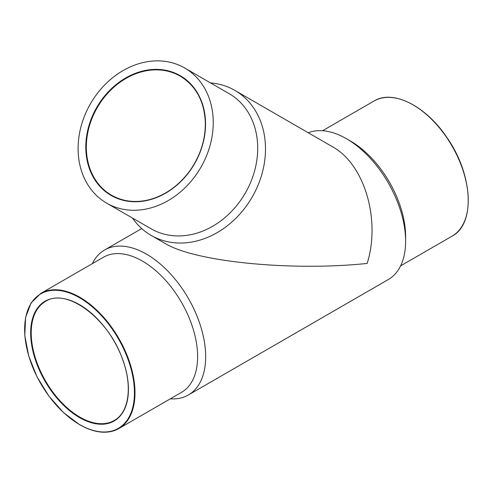 <?xml version="1.0" encoding="UTF-8"?>
<svg xmlns="http://www.w3.org/2000/svg" width="493" height="493" viewBox="0 0 493 493"><rect width="100%" height="100%" fill="white"/><g stroke="black" fill="none" stroke-linecap="round" stroke-linejoin="round"><path stroke-width="0.74" d="M170.307 398.831A83.718 48.332 -120 0 0 188.326 394.998A83.718 48.332 -120 0 0 188.326 298.333A83.718 48.332 -120 0 0 104.608 249.994A83.718 48.332 -120 0 0 92.283 263.687M188.326 394.998L388.274 279.562A83.718 48.332 -120 0 0 405.616 241.237A83.718 48.332 -120 0 0 346.419 138.706A83.718 48.332 -120 0 0 308.261 132.765M132.518 218.066A83.718 68.354 -60 0 0 151.129 235.383L165.044 243.419C195.086 261.845 291.431 271.39 367.156 263.441C380.929 219.718 364.401 164.095 332.479 146.748L234.847 90.379A83.718 68.354 -60 0 0 210.542 82.923M405.616 241.237L405.616 236.591A78.023 45.048 -120 0 0 350.443 141.029L346.419 138.706M79.823 424.683A78.023 45.048 -120 0 0 118.838 428.546L181.455 392.397A78.023 45.048 -120 0 0 181.455 302.295A78.023 45.048 -120 0 0 103.431 257.247L40.808 293.403L31.09 302.918L25.605 317.412L24.798 335.628L28.717 356.014L37.024 376.831L48.998 396.292L63.615 412.715L79.626 424.701C94.785 433.218 107.856 434.499 118.838 428.546A78.023 45.048 -120 0 0 118.838 338.451A78.023 45.048 -120 0 0 40.808 293.403M165.044 243.419L151.129 235.383A83.718 68.354 -60 0 0 252.188 197.058A83.718 68.354 -60 0 0 234.847 90.379M151.129 228.807L106.654 203.134L151.129 228.807A78.023 63.708 -60 0 0 245.311 193.09A78.023 63.708 -60 0 0 229.153 93.664L184.678 67.991A78.023 63.708 -60 0 0 90.496 103.709A78.023 63.708 -60 0 0 106.654 203.134A78.023 63.708 -60 0 0 200.842 167.417A78.023 63.708 -60 0 0 184.678 67.991M79.823 417.103A68.743 39.687 -120 0 0 114.191 420.504C129.098 412.475 132.74 386.105 122.424 359.009C108.522 318.49 66.475 287.308 45.455 301.445A68.743 39.687 -120 0 0 34.917 356.525A68.743 39.687 -120 0 0 79.823 417.103M468.233 200.275A77.635 44.826 -120 0 0 413.202 104.954M374.051 101.01C392.933 89.221 426.112 106.05 447.052 137.732C472.91 174.442 475.609 224.099 452.075 236.153A78.023 45.048 -120 0 0 452.075 146.057A78.023 45.048 -120 0 0 374.051 101.01L322.576 130.725M79.546 424.522A77.635 44.826 -120 0 0 127.089 356.889A77.635 44.826 -120 0 0 32.002 301.993A77.635 44.826 -120 0 0 79.546 424.522M79.546 417.583A69.131 39.915 -120 0 0 121.882 357.351A69.131 39.915 -120 0 0 37.215 308.47A69.131 39.915 -120 0 0 79.546 417.583M111.104 195.431A69.131 56.442 -60 0 0 205.285 130.066A69.131 56.442 -60 0 0 120.619 81.185A69.131 56.442 -60 0 0 111.104 195.431M111.492 195.203A68.743 56.128 -60 0 0 194.47 163.738A68.743 56.128 -60 0 0 180.235 76.144A68.743 56.128 -60 0 0 97.257 107.61A68.743 56.128 -60 0 0 111.492 195.203L111.492 195.203C123.158 201.748 136.08 203.153 150.26 199.425C166.19 194.809 179.557 185.017 190.347 170.054C200.515 155.283 205.507 139.445 205.322 122.554C204.367 101.33 195.998 85.862 180.235 76.144M141.725 228.567L104.608 249.994M452.075 236.153L400.599 265.869"/></g></svg>
